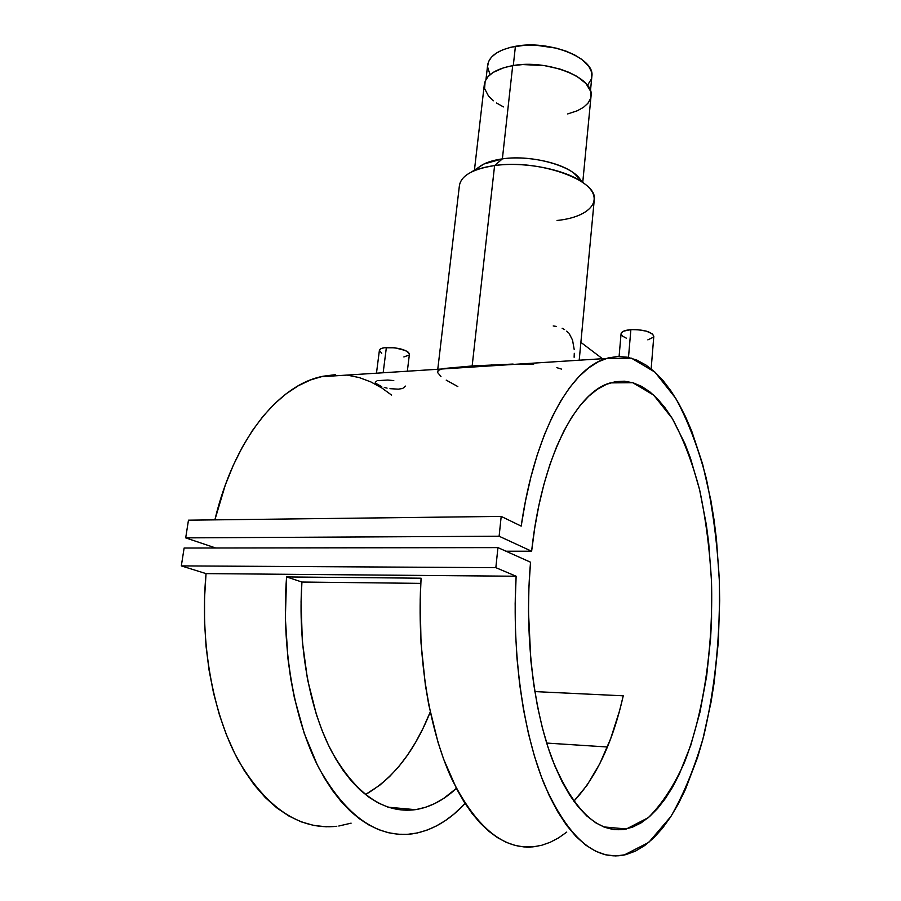 <?xml version="1.0" encoding="UTF-8"?>
<svg xmlns="http://www.w3.org/2000/svg" width="901" height="901" viewBox="0 0 901 901"><rect width="100%" height="100%" fill="white"/><g stroke="black" fill="none" stroke-linecap="round" stroke-linejoin="round"><path stroke-width="1.35" d="M590.47 90.877L591.889 76.146C594.93 58.103 549.159 39.633 515.417 46.311L513.288 65.548L515.417 46.311C498.163 49.746 488.894 56.155 487.587 65.559L485.988 79.423M591.822 76.934L591.394 71.697L588.927 66.584L581.596 59.252L574.534 54.882L566.031 51.132L556.435 48.181L535.577 45.163L525.182 45.208L510.878 47.235L502.769 49.803L496.181 53.204L491.349 57.281L488.455 61.876L487.554 66.798L489.93 74.344M587.463 85.302L591.315 79.187M651.153 368.858L653.811 336.219C651.626 331.737 643.978 329.541 630.869 329.642L628.493 357.427L630.869 329.642C624.708 330.205 621.442 331.579 621.071 333.787L619.1 356.424M407.331 371.212L409.426 354.161C406.858 349.825 399.166 347.606 386.371 347.493L383.162 372.766L386.371 347.493C381.979 347.876 379.648 348.845 379.389 350.41L380.65 348.833L384.04 347.763L394.863 347.797L405.405 350.5L408.491 352.381L409.403 354.318M405.506 386.101L402.634 388.477L398.355 389.164L389.975 388.669M377.97 380.627L387.813 380.031L393.771 380.594M574.286 353.305L574.128 357.269M569.398 333.989L572.529 340.06L574.219 349.588M566.718 331.14L568.576 332.976M562.145 328.246L564.589 329.563M553.214 325.959L556.469 326.432M580.064 179.378L573.892 173.161C559.78 162.101 526.454 155.344 502.375 158.869L494.593 165.57C524.675 161.223 566.583 169.692 584.006 183.342C605.776 199.121 590.651 217.096 557.032 220.475M582.778 182.115L591.09 95.63C594.176 77.621 547.245 59.049 512.703 65.638L502.375 158.869C532.885 154.195 575.581 166.708 581.224 181.405M556.829 367.664L561.469 369.095M533.606 364.387L526.916 364.105L533.606 364.387M520.068 364.015L526.916 364.105M579.208 360.209L594.277 199.662C597.971 180.121 538.179 158.846 494.593 165.57L472.158 365.964L513.086 364.06M491.338 365.84L491.45 364.837L491.338 365.84M326.331 826.803L313.751 825.429L301.216 821.847L288.861 816.002L276.81 807.882L265.232 797.498L254.262 784.917L244.047 770.197L234.744 753.484L226.478 734.934L219.382 714.73L213.56 693.117L209.1 670.344L206.092 646.693L204.561 622.478L204.55 598.016L206.036 573.61L181.326 565.896L206.036 573.61L516.127 576.235L495.843 567.653L181.326 565.896L495.843 567.653L497.938 547.617L184.119 548.033L497.938 547.617L530.543 562.213L528.943 586.709L528.47 611.497L530.858 660.579L533.707 684.208L537.582 706.812L542.436 728.098L548.191 747.807L554.757 765.715L562.021 781.629L569.882 795.392L578.228 806.902L586.945 816.092L595.933 822.928L605.055 827.422L614.234 829.584L623.357 829.494L632.333 827.231L641.084 822.895L649.542 816.588L657.629 808.467L665.287 798.635L672.484 787.26L679.151 774.466L690.797 745.228L700.009 712.06L706.643 676.077L710.596 638.336L711.565 619.122L711.475 580.627L708.693 542.864L706.305 524.562L699.593 489.705L690.403 458.001L684.918 443.652L672.326 418.56L665.276 408.074L657.764 399.143L649.869 391.867L641.613 386.383L633.065 382.79L624.303 381.191L615.394 381.686L606.418 384.333L597.464 389.198L588.623 396.305L580.019 405.664L571.73 417.253L563.88 431.005L556.559 446.84L549.892 464.612L543.979 484.164L538.911 505.281L534.766 527.727L531.624 551.232L499.12 536.23L185.696 537.874L499.12 536.23L501.193 516.408L188.467 520.181L501.193 516.408L521.183 526.105L501.193 516.408L499.12 536.23L531.624 551.232L506.002 551.232L531.624 551.232C541.501 458.204 576.066 391.958 610.394 382.88L632.716 382.688L653.664 395.111L672.259 418.458C683.273 438.708 692.418 462.585 699.683 490.088C705.787 519.044 709.729 549.565 711.508 581.674C713.254 646.287 703.918 712.094 684.58 762.133C674.094 785.582 661.998 804.086 648.303 817.658L626.375 828.976C598.501 834.236 573.869 811.238 552.482 759.971C533.043 708.952 524.326 632.705 530.543 562.213L497.938 547.617L495.843 567.653L516.127 576.235L515.169 603.546L515.451 630.925L516.96 658.023L519.674 684.445L523.549 709.864L528.527 733.943L534.507 756.378L541.422 776.932L549.137 795.369L557.55 811.508L566.538 825.237L575.976 836.455L585.729 845.127L595.696 851.242L605.742 854.824L615.777 855.95L625.699 854.689L635.396 851.152L644.823 845.465L653.867 837.761L662.494 828.188L670.637 816.892L678.25 804.019L685.301 789.726L697.554 757.493L702.724 739.845L711.035 702.194L714.166 682.462L718.322 641.839L719.674 600.505L719.291 579.872L716.453 539.271L713.986 519.528L710.855 500.325L702.6 464.004L691.788 431.297L685.481 416.622L678.599 403.22L671.189 391.248L663.26 380.819L654.892 372.079L646.096 365.153L636.962 360.152L627.535 357.224L617.895 356.458L608.119 357.945L598.298 361.774L588.522 368.002L578.904 376.652L569.556 387.745L560.58 401.238L552.11 417.073L544.249 435.138L537.12 455.275L530.835 477.316L525.486 501.024L521.183 526.105C534.721 431.984 570.885 368.318 606.294 358.474L631.443 358.17L654.948 372.136L675.727 398.298C687.981 420.925 698.14 447.527 706.204 478.093C712.95 510.225 717.309 544.08 719.291 579.647C720.518 634.372 715.349 686.416 703.782 735.813C694.975 766.841 684.005 793.747 670.873 816.531L648.788 842.367L624.089 855.049C594.604 860.714 568.092 837.333 544.553 784.917C522.952 732.49 511.734 652.887 516.127 576.235L206.036 573.61C199.763 642.086 212.501 713.187 238.517 760.714C266.899 808.377 299.661 830.238 336.794 826.285M606.294 358.474L320.688 376.764C277.654 386.326 233.832 440.217 214.877 519.854L225.306 485.031L233.325 465.209L242.38 447.031L252.325 430.689L263.036 416.307L274.354 403.986L286.158 393.793L298.276 385.774L310.597 379.929L322.986 376.246L335.318 374.67M566.752 832.096L558.609 837.851L550.207 842.277L541.614 845.307L532.863 846.884L523.999 846.94L515.09 845.431L506.193 842.311L497.375 837.558L488.702 831.161L480.244 823.109L472.068 813.434L464.252 802.149L456.863 789.31L443.675 759.284L438.01 742.3L428.797 704.976L425.362 684.951L421.015 643.021L420.181 599.807L421.094 578.205L286.586 576.933L301.925 582.035L301.058 601.868L302.319 641.399L307.511 679.433L316.364 714.459L322.051 730.441L328.482 745.206L335.577 758.631L343.281 770.637L351.491 781.122L360.141 790.031L369.117 797.34L378.352 803.005L387.757 807.048L397.251 809.458L406.756 810.269L416.206 809.537L425.509 807.296L434.631 803.613L443.483 798.556L456.379 788.375C443.63 800.279 429.935 807.375 415.316 809.672C383.849 813.682 355.951 794.277 331.613 751.457C309.234 708.749 297.668 644.643 301.925 582.035L286.586 576.933L285.347 618.142L287.982 658.868L290.719 678.611L294.368 697.701L304.223 733.324L317.163 764.6L324.608 778.329L332.627 790.661L341.13 801.518L350.038 810.866L359.274 818.671L368.768 824.899L378.443 829.562L388.207 832.67L398.005 834.236L407.77 834.315L417.433 832.941L426.95 830.159L436.242 826.037L445.285 820.642L454.014 814.031L465.107 803.489C449.081 820.721 431.489 830.835 412.32 833.853C377.226 838.212 346.074 816.238 318.853 767.934C293.861 719.719 281.202 647.2 286.586 576.933L421.094 578.205C416.487 651.997 428.459 728.166 451.547 778.475C476.685 828.807 505.168 851.422 536.973 846.332M607.409 746.997L546.682 743.066L607.409 746.997M437.582 371.336L437.492 372.372L438.303 370.446L437.582 371.336M365.423 794.558C392.949 778.881 414.561 751.366 430.239 712.004L422.974 728.481L415.688 742.199L407.68 754.858L398.997 766.323L389.683 776.471L379.817 785.176L365.423 794.558M301.925 582.035L420.79 583.375L301.925 582.035M623.255 695.809L534.834 691.596L623.255 695.809L619.595 710.652L610.687 738.617L599.796 763.71L587.069 785.199L573.847 801.226C596.383 777.112 612.849 741.973 623.255 695.809M185.696 537.874L188.467 520.181L185.696 537.874L215.711 547.999L185.696 537.874M181.326 565.896L184.119 548.033L181.326 565.896M338.821 826.014L351.108 823.154M391.62 395.111L381.979 388.072L370.897 381.945L359.364 377.609L347.482 375.154M444.272 368.475L472.158 365.964L494.593 165.57C472.518 169.016 460.771 175.808 459.364 185.955L437.773 369.264M438.303 370.446L441.648 369.038M440.961 376.505L437.492 372.372M457.821 386.563L446.209 380.121M591.022 96.418L590.572 91.204L586.022 83.579L577.113 76.484L569.094 72.384L559.769 68.994L544.181 65.57L522.715 64.557L512.703 65.638L503.738 67.71L493.027 72.474L488.105 76.54L485.155 81.124L484.58 88.557L488.522 96.058L493.455 100.788M496.541 103.007L503.456 106.915M567.698 113.931L577.361 110.744L583.488 107.332L587.925 103.266L590.504 98.682M476.077 169.985C480.515 164.478 489.277 160.772 502.375 158.869L512.703 65.638C495.066 69.028 485.594 75.402 484.287 84.784L474.444 170.098M471.595 171.922C477.643 168.949 485.301 166.831 494.593 165.57L502.375 158.869L483.882 164.027L471.595 171.922M375.3 382.396L376.528 381.112M381.754 386.653L375.548 383.173M387.081 388.128L384.31 387.441M409.02 355.084L403.862 356.942M381.754 353.237L379.389 350.41L376.472 373.194M626.33 338.157L622.467 336.118L621.071 333.989L621.307 332.965L623.605 331.163L630.869 329.642L637.176 329.631L646.389 331.151L652.527 333.989L653.799 336.377M653.507 337.154L647.853 339.868M580.886 342.357L602.465 358.722M584.006 183.342L573.892 173.161M474.568 365.806L474.444 366.921M388.207 807.195L415.316 809.672M626.375 828.976L603.704 826.904"/></g></svg>
